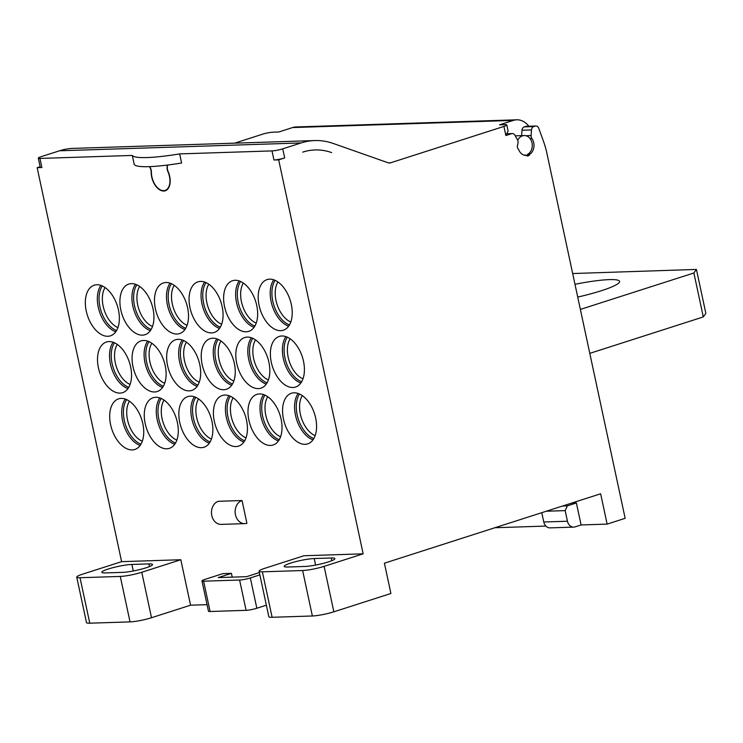 <?xml version="1.0" encoding="UTF-8"?>
<svg xmlns="http://www.w3.org/2000/svg" width="743" height="743" viewBox="0 0 743 743"><rect width="100%" height="100%" fill="white"/><g stroke="black" fill="none" stroke-linecap="round" stroke-linejoin="round"><path stroke-width="1.11" d="M199.254 382.181A23.46 13.866 72.2 0 1 185.49 364.516A23.46 13.866 72.2 0 1 186.409 342.142M302.977 378.819A23.46 13.866 72.2 0 1 289.213 361.154A23.46 13.866 72.2 0 1 290.123 338.789M151.173 329.4A25.801 15.25 72.2 0 1 135.616 309.812A25.801 15.25 72.2 0 1 136.861 284.838M185.741 328.285A25.801 15.25 72.2 0 1 170.184 308.698A25.801 15.25 72.2 0 1 171.438 283.715M220.318 327.161A25.801 15.25 72.2 0 1 204.762 307.574A25.801 15.25 72.2 0 1 206.006 282.6M254.886 326.038A25.801 15.25 72.2 0 1 239.33 306.46A25.801 15.25 72.2 0 1 240.583 281.476M289.464 324.923A25.801 15.25 72.2 0 1 273.907 305.336A25.801 15.25 72.2 0 1 275.151 280.352M128.78 387.344A25.801 15.25 72.2 0 1 113.224 367.757A25.801 15.25 72.2 0 1 114.478 342.783M163.349 386.23A25.801 15.25 72.2 0 1 147.792 366.643A25.801 15.25 72.2 0 1 149.046 341.659M197.926 385.106A25.801 15.25 72.2 0 1 182.369 365.519A25.801 15.25 72.2 0 1 183.623 340.535M232.494 383.982A25.801 15.25 72.2 0 1 216.937 364.395A25.801 15.25 72.2 0 1 218.191 339.421M267.071 382.868A25.801 15.25 72.2 0 1 251.515 363.281A25.801 15.25 72.2 0 1 252.769 338.297M301.639 381.744A25.801 15.25 72.2 0 1 286.083 362.157A25.801 15.25 72.2 0 1 287.337 337.183M140.956 444.165A25.801 15.25 72.2 0 1 125.409 424.587A25.801 15.25 72.2 0 1 126.654 399.604M175.534 443.051A25.801 15.25 72.2 0 1 159.977 423.464A25.801 15.25 72.2 0 1 161.231 398.48M210.102 441.927A25.801 15.25 72.2 0 1 194.555 422.34A25.801 15.25 72.2 0 1 195.799 397.366M244.679 440.813A25.801 15.25 72.2 0 1 229.123 421.225A25.801 15.25 72.2 0 1 230.376 396.242M279.247 439.689A25.801 15.25 72.2 0 1 263.7 420.101A25.801 15.25 72.2 0 1 264.945 395.127M313.825 438.565A25.801 15.25 72.2 0 1 298.268 418.987A25.801 15.25 72.2 0 1 299.522 394.004M116.595 330.524A25.801 15.25 72.2 0 1 101.039 310.936A25.801 15.25 72.2 0 1 102.293 285.953M117.933 327.598A23.46 13.866 72.2 0 1 104.159 309.933A23.46 13.866 72.2 0 1 105.079 287.56M290.792 321.998A23.46 13.866 72.2 0 1 277.028 304.333A23.46 13.866 72.2 0 1 277.947 281.959M152.501 326.474A23.46 13.866 72.2 0 1 138.737 308.819A23.46 13.866 72.2 0 1 139.656 286.445M187.078 325.35A23.46 13.866 72.2 0 1 173.305 307.695A23.46 13.866 72.2 0 1 174.224 285.321M221.646 324.236A23.46 13.866 72.2 0 1 207.882 306.571A23.46 13.866 72.2 0 1 208.802 284.207M256.224 323.112A23.46 13.866 72.2 0 1 242.45 305.457A23.46 13.866 72.2 0 1 243.37 283.083M268.399 379.933A23.46 13.866 72.2 0 1 254.635 362.278A23.46 13.866 72.2 0 1 255.555 339.904M233.831 381.057A23.46 13.866 72.2 0 1 220.067 363.401A23.46 13.866 72.2 0 1 220.977 341.028M164.686 383.295A23.46 13.866 72.2 0 1 150.922 365.64A23.46 13.866 72.2 0 1 151.832 343.266M130.109 384.419A23.46 13.866 72.2 0 1 116.345 366.754A23.46 13.866 72.2 0 1 117.264 344.39M315.153 435.639A23.46 13.866 72.2 0 1 301.389 417.984A23.46 13.866 72.2 0 1 302.308 395.61M696.432 269.43L693.888 272.978L703.305 316.927L705.85 313.37L696.432 269.43L572.677 273.535M580.367 309.413L693.888 272.978M577.729 297.079A48.871 6.557 -12.1 0 0 601.393 290.708A48.871 6.557 -12.1 0 0 619.578 281.421A48.871 6.557 -12.1 0 0 574.989 284.3M703.305 316.927L589.793 353.362M272.114 617.284L262.363 571.822A15.64 2.099 167.9 0 1 259.084 571.246L268.836 616.709A15.64 2.099 -12.1 0 0 272.114 617.284L312.366 615.984A15.64 2.099 -12.1 0 0 333.848 611.814L390.911 593.499L384.41 563.194L600.641 493.789L607.133 524.103L625.151 518.317L546.913 153.337A78.191 62.198 -91.9 0 0 543.421 141.142L538.786 128.335A3.91 3.111 -91.9 0 0 535.833 126.004L526.36 126.31A3.91 3.111 88.1 0 0 525.673 126.431L524.289 126.867A3.91 3.111 88.1 0 0 522.004 130.266L521.642 135.635M150.365 330.654A26.59 15.714 72.2 0 1 132.83 306.06A26.59 15.714 72.2 0 1 135.486 284.29M184.942 329.53A26.59 15.714 72.2 0 1 167.398 304.946A26.59 15.714 72.2 0 1 170.054 283.167M219.51 328.415A26.59 15.714 72.2 0 1 201.975 303.822A26.59 15.714 72.2 0 1 204.631 282.043M254.087 327.291A26.59 15.714 72.2 0 1 236.543 302.707A26.59 15.714 72.2 0 1 239.2 280.928M288.656 326.177A26.59 15.714 72.2 0 1 271.121 301.584A26.59 15.714 72.2 0 1 273.777 279.805M127.972 388.598A26.59 15.714 72.2 0 1 110.438 364.005A26.59 15.714 72.2 0 1 113.094 342.226M162.55 387.474A26.59 15.714 72.2 0 1 145.015 362.89A26.59 15.714 72.2 0 1 147.662 341.111M197.118 386.36A26.59 15.714 72.2 0 1 179.583 361.767A26.59 15.714 72.2 0 1 182.239 339.988M231.695 385.236A26.59 15.714 72.2 0 1 214.16 360.643A26.59 15.714 72.2 0 1 216.807 338.873M266.263 384.112A26.59 15.714 72.2 0 1 248.729 359.528A26.59 15.714 72.2 0 1 251.385 337.749M300.841 382.998A26.59 15.714 72.2 0 1 283.306 358.405A26.59 15.714 72.2 0 1 285.953 336.625M140.158 445.419A26.59 15.714 72.2 0 1 122.623 420.826A26.59 15.714 72.2 0 1 125.279 399.056M174.735 444.305A26.59 15.714 72.2 0 1 157.191 419.711A26.59 15.714 72.2 0 1 159.847 397.932M209.303 443.181A26.59 15.714 72.2 0 1 191.768 418.588A26.59 15.714 72.2 0 1 194.425 396.808M243.88 442.057A26.59 15.714 72.2 0 1 226.336 417.473A26.59 15.714 72.2 0 1 228.993 395.694M278.449 440.943A26.59 15.714 72.2 0 1 260.914 416.349A26.59 15.714 72.2 0 1 263.57 394.57M313.026 439.819A26.59 15.714 72.2 0 1 295.482 415.226A26.59 15.714 72.2 0 1 298.138 393.456M115.797 331.777A26.59 15.714 72.2 0 1 98.252 307.184A26.59 15.714 72.2 0 1 100.909 285.405M118.453 309.998A26.59 15.714 -107.8 0 0 94.222 285.201A26.59 15.714 -107.8 0 0 86.244 311.038A26.59 15.714 -107.8 0 0 110.475 335.836A26.59 15.714 -107.8 0 0 118.453 309.998M41.887 167.528L39.936 158.435A7.82 1.049 167.9 0 1 38.302 158.148L40.243 167.231A7.82 1.049 -12.1 0 0 41.887 167.528L37.15 167.677L121.611 561.652L82.566 574.181A15.64 2.099 167.9 0 0 76.752 577.153A15.64 2.099 167.9 0 0 80.03 577.729L120.282 576.429A15.64 2.099 167.9 0 0 141.774 572.268L180.809 559.739L190.561 605.192L207.056 604.663M39.936 158.435L132.291 155.436L134.242 164.528A71.031 9.538 -12.1 0 0 148.906 166.655A71.031 9.538 -12.1 0 0 181.598 162.996L179.648 153.903L272.003 150.913L273.953 160.005L278.681 159.856L363.151 553.832L303.943 555.745L264.907 568.274A15.64 2.099 167.9 0 0 259.084 571.246M149.473 166.636A6.343 3.743 72.2 0 1 151.163 172.2A14.86 8.777 -107.8 0 0 165.215 190.793A14.86 8.777 -107.8 0 0 168.169 171.652A6.343 3.743 72.2 0 1 167.825 165.011M259.864 574.887L250.345 577.943A7.82 1.049 167.9 0 1 239.599 580.023L203.61 581.184A7.82 1.049 167.9 0 1 201.966 580.896A7.82 1.049 167.9 0 1 204.873 579.41L222.891 573.633L231.417 573.355L232.234 577.144M180.809 559.739L121.611 561.652M153.021 308.874A26.59 15.714 -107.8 0 0 128.79 284.086A26.59 15.714 -107.8 0 0 120.821 309.915A26.59 15.714 -107.8 0 0 145.043 334.712A26.59 15.714 -107.8 0 0 153.021 308.874M187.598 307.76A26.59 15.714 -107.8 0 0 163.367 282.962A26.59 15.714 -107.8 0 0 155.389 308.8A26.59 15.714 -107.8 0 0 179.62 333.588A26.59 15.714 -107.8 0 0 187.598 307.76M222.166 306.636A26.59 15.714 -107.8 0 0 197.935 281.848A26.59 15.714 -107.8 0 0 189.967 307.676A26.59 15.714 -107.8 0 0 214.188 332.474A26.59 15.714 -107.8 0 0 222.166 306.636M256.744 305.512A26.59 15.714 -107.8 0 0 232.513 280.724A26.59 15.714 -107.8 0 0 224.535 306.562A26.59 15.714 -107.8 0 0 248.766 331.35A26.59 15.714 -107.8 0 0 256.744 305.512M291.312 304.398A26.59 15.714 -107.8 0 0 267.081 279.6A26.59 15.714 -107.8 0 0 259.112 305.438A26.59 15.714 -107.8 0 0 283.334 330.226A26.59 15.714 -107.8 0 0 291.312 304.398M130.629 366.819A26.59 15.714 -107.8 0 0 106.407 342.031A26.59 15.714 -107.8 0 0 98.429 367.859A26.59 15.714 -107.8 0 0 122.651 392.657A26.59 15.714 -107.8 0 0 130.629 366.819M165.206 365.695A26.59 15.714 -107.8 0 0 140.975 340.907A26.59 15.714 -107.8 0 0 132.997 366.745A26.59 15.714 -107.8 0 0 157.228 391.533A26.59 15.714 -107.8 0 0 165.206 365.695M199.774 364.581A26.59 15.714 -107.8 0 0 175.552 339.783A26.59 15.714 -107.8 0 0 167.574 365.621A26.59 15.714 -107.8 0 0 191.796 390.419A26.59 15.714 -107.8 0 0 199.774 364.581M234.351 363.457A26.59 15.714 -107.8 0 0 210.12 338.669A26.59 15.714 -107.8 0 0 202.142 364.507A26.59 15.714 -107.8 0 0 226.374 389.295A26.59 15.714 -107.8 0 0 234.351 363.457M268.92 362.343A26.59 15.714 -107.8 0 0 244.698 337.545A26.59 15.714 -107.8 0 0 236.72 363.383A26.59 15.714 -107.8 0 0 260.942 388.171A26.59 15.714 -107.8 0 0 268.92 362.343M303.497 361.219A26.59 15.714 -107.8 0 0 279.266 336.43A26.59 15.714 -107.8 0 0 271.288 362.259A26.59 15.714 -107.8 0 0 295.519 387.057A26.59 15.714 -107.8 0 0 303.497 361.219M142.814 423.64A26.59 15.714 -107.8 0 0 118.583 398.852A26.59 15.714 -107.8 0 0 110.605 424.69A26.59 15.714 -107.8 0 0 134.836 449.478A26.59 15.714 -107.8 0 0 142.814 423.64M177.382 422.526A26.59 15.714 -107.8 0 0 153.16 397.728A26.59 15.714 -107.8 0 0 145.182 423.566A26.59 15.714 -107.8 0 0 169.404 448.354A26.59 15.714 -107.8 0 0 177.382 422.526M211.959 421.402A26.59 15.714 -107.8 0 0 187.728 396.613A26.59 15.714 -107.8 0 0 179.75 422.442A26.59 15.714 -107.8 0 0 203.981 447.24A26.59 15.714 -107.8 0 0 211.959 421.402M246.527 420.278A26.59 15.714 -107.8 0 0 222.306 395.49A26.59 15.714 -107.8 0 0 214.328 421.327A26.59 15.714 -107.8 0 0 238.549 446.116A26.59 15.714 -107.8 0 0 246.527 420.278M281.105 419.163A26.59 15.714 -107.8 0 0 256.874 394.366A26.59 15.714 -107.8 0 0 248.896 420.204A26.59 15.714 -107.8 0 0 273.127 445.001A26.59 15.714 -107.8 0 0 281.105 419.163M315.673 418.04A26.59 15.714 -107.8 0 0 291.451 393.251A26.59 15.714 -107.8 0 0 283.473 419.089A26.59 15.714 -107.8 0 0 307.695 443.877A26.59 15.714 -107.8 0 0 315.673 418.04M242.032 500.531L246.908 523.267A11.73 9.334 -91.9 0 1 244.856 523.62A11.73 9.334 -91.9 0 1 235.466 514.788A11.73 9.334 -91.9 0 1 242.032 500.531L218.358 501.302A11.73 9.334 88.1 0 0 211.783 515.558A11.73 9.334 88.1 0 0 221.173 524.391L244.856 523.62M40.131 166.72L37.15 167.677M38.302 158.148A7.82 1.049 167.9 0 1 41.209 156.662L59.524 150.783L301.064 142.953L282.739 148.832A7.82 1.049 167.9 0 1 272.003 150.913M528.05 154.089L530.149 154.015A2.35 1.867 -91.9 0 0 529.592 154.674A3.13 2.489 88.1 0 1 527.651 155.974A3.13 2.489 88.1 0 1 526.499 155.668A2.35 1.867 -91.9 0 0 525.747 155.436A10.17 8.089 88.1 0 1 518.688 149.677A2.35 1.867 -91.9 0 0 518.205 148.916A3.13 2.489 88.1 0 1 517.583 145.061A3.91 3.111 -91.9 0 0 517.908 143.789A10.17 8.089 88.1 0 1 518.02 142.99A3.91 3.111 -91.9 0 0 517.518 139.916L514.945 135.272A3.91 3.111 -91.9 0 0 512.271 133.564A3.91 3.111 -91.9 0 0 511.593 133.684L505.853 135.523L508.11 131L506.819 124.945A7.82 1.049 167.9 0 0 505.175 124.657L499.491 124.843L513.311 120.403A19.55 15.547 -91.9 0 1 516.738 119.809L296.039 126.96A19.55 15.547 88.1 0 0 292.612 127.555L278.801 131.994L273.118 132.17A7.82 1.049 167.9 0 0 262.372 134.251L234.63 143.158M301.064 142.953A78.191 62.198 -91.9 0 1 314.772 140.566L73.232 148.386A78.191 62.198 88.1 0 0 59.524 150.783M167.602 165.039A6.399 3.78 -107.8 0 0 167.955 171.744A14.47 8.544 72.2 0 1 169.441 176.36A14.47 8.544 72.2 0 1 165.104 190.422A14.47 8.544 72.2 0 1 151.414 172.283A6.399 3.78 -107.8 0 0 151.191 170.221A6.399 3.78 -107.8 0 0 149.687 166.627M179.648 153.903A71.031 9.538 167.9 0 1 146.956 157.562A71.031 9.538 167.9 0 1 132.291 155.436M282.739 148.832L284.69 157.925A7.82 1.049 167.9 0 1 273.953 160.005M284.69 157.925L278.681 159.856M314.772 140.566A78.191 62.198 -91.9 0 1 333.263 143.464L388.032 162.754A6.26 4.978 88.1 0 0 389.508 162.986A6.26 4.978 88.1 0 0 390.604 162.801L503.912 126.431A7.82 1.049 167.9 0 0 506.819 124.945M530.149 154.015A10.17 8.089 88.1 0 0 531.895 138.532A3.91 3.111 -91.9 0 1 531.096 135.551L531.477 129.96A3.91 3.111 -91.9 0 1 533.762 126.561L535.146 126.124A3.91 3.111 -91.9 0 1 535.833 126.004M363.151 553.832L324.106 566.361A15.64 2.099 167.9 0 1 302.624 570.522L262.363 571.822M516.738 119.809A19.55 15.547 -91.9 0 1 528.747 126.226M517.741 140.371A9.77 7.774 -91.9 0 1 524.186 135.551A9.77 7.774 -91.9 0 1 532.109 143.408A9.77 7.774 -91.9 0 1 527.419 154.433L526.917 155.863M525.617 155.008A9.77 7.774 -91.9 0 1 524.818 155.092A9.77 7.774 -91.9 0 1 523.796 155.036M607.133 524.103L581.091 524.939L575.082 526.871A7.82 6.223 -91.9 0 1 573.707 527.112A7.82 6.223 -91.9 0 1 567.448 521.224L543.774 521.985A7.82 6.223 88.1 0 0 550.034 527.874L573.707 527.112M545.882 526.081L494.894 527.734M543.774 521.985L541.777 512.689M571.562 503.132L576.382 502.974L581.091 524.939M76.752 577.153L86.494 622.615A15.64 2.099 -12.1 0 0 89.773 623.191L130.034 621.891A15.64 2.099 -12.1 0 0 151.516 617.721L190.561 605.192M201.966 580.896L208.467 611.201A7.82 1.049 -12.1 0 0 210.102 611.498L246.1 610.328A7.82 1.049 -12.1 0 0 256.837 608.248L266.365 605.192M148.925 563.891A17.2 2.313 -12.1 0 1 152.529 564.522A17.2 2.313 -12.1 0 1 141.449 569.138A17.2 2.313 -12.1 0 1 122.493 572.37L105.45 572.927A17.2 2.313 -12.1 0 1 101.837 572.286A17.2 2.313 -12.1 0 1 112.917 567.671A17.2 2.313 -12.1 0 1 131.873 564.439L148.925 563.891L149.501 566.584M259.372 572.584L246.62 576.67L218.21 577.599L231.417 573.355M331.257 557.984L314.215 558.532A17.2 2.313 -12.1 0 0 295.25 561.764A17.2 2.313 -12.1 0 0 284.179 566.38A17.2 2.313 -12.1 0 0 287.782 567.011L304.834 566.463A17.2 2.313 -12.1 0 0 323.79 563.231A17.2 2.313 -12.1 0 0 334.87 558.615A17.2 2.313 -12.1 0 0 331.257 557.984L331.833 560.677M546.328 511.23L565.182 510.617L567.448 521.224M565.182 510.617L567.364 505.862L576.382 502.974M562.553 506.02L567.364 505.862M280.585 436.763A23.46 13.866 72.2 0 1 266.821 419.098A23.46 13.866 72.2 0 1 267.731 396.725M246.007 437.878A23.46 13.866 72.2 0 1 232.243 420.222A23.46 13.866 72.2 0 1 233.163 397.849M211.439 439.002A23.46 13.866 72.2 0 1 197.675 421.337A23.46 13.866 72.2 0 1 198.585 398.972M176.862 440.116A23.46 13.866 72.2 0 1 163.098 422.461A23.46 13.866 72.2 0 1 164.017 400.087M142.294 441.24A23.46 13.866 72.2 0 1 128.53 423.584A23.46 13.866 72.2 0 1 129.44 401.211M315.078 149.947A68.811 54.741 -91.9 0 1 331.35 152.491L331.675 152.612M302.689 152.148L303.005 152.046A68.811 54.741 -91.9 0 1 315.023 149.947M505.853 135.523L503.912 126.431M324.106 566.361L333.848 611.814M388.403 162.866L390.604 162.801M513.311 120.403L292.612 127.555M511.593 133.684L507.19 133.824M529.592 154.674L527.465 154.739M530.065 138.597L531.895 138.532M525.849 135.728L531.096 135.551M531.477 129.96L522.004 130.266M524.289 126.867L533.762 126.561M535.146 126.124L525.673 126.431M89.773 623.191L80.03 577.729M151.516 617.721L141.774 572.268M130.034 621.891L120.282 576.429M131.873 564.439L133.276 570.977M250.345 577.943L256.837 608.248M239.599 580.023L246.1 610.328M203.61 581.184L210.102 611.498M312.366 615.984L302.624 570.522M314.215 558.532L315.608 565.07M167.008 189.809L165.104 190.422M512.271 133.564L507.255 133.721M524.186 135.551L515.261 135.839M524.818 155.092L524.019 155.12"/></g></svg>
